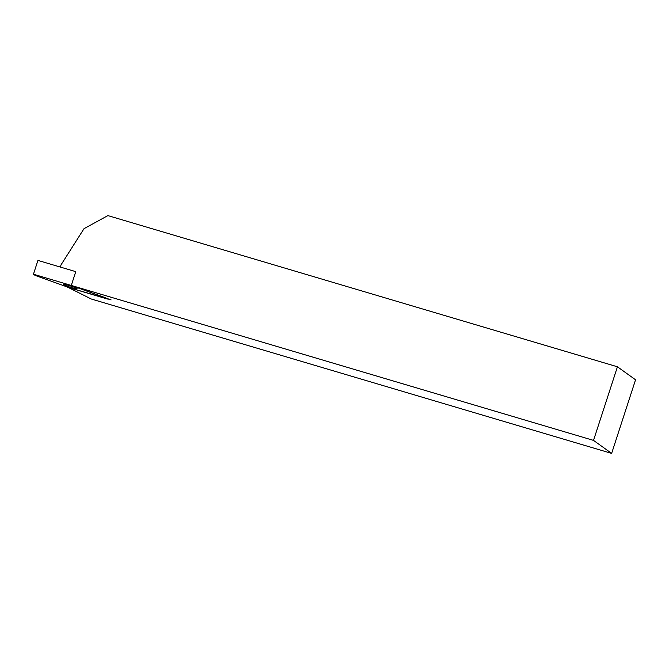 <?xml version="1.0" encoding="UTF-8"?>
<svg xmlns="http://www.w3.org/2000/svg" width="669" height="669" viewBox="0 0 669 669"><rect width="100%" height="100%" fill="white"/><g stroke="black" fill="none" stroke-linecap="round" stroke-linejoin="round"><path stroke-width="1" d="M67.184 286.934L91.227 298.993L611.633 453.398L593.52 440.394L71.29 285.446L111.121 299.946M33.45 274.223L37.932 260.417L75.773 271.647L71.29 285.446L33.45 274.223L35.047 275.369L69.609 287.812L107.45 299.035L105.853 297.889L71.29 285.446L75.773 271.647L60.335 267.065L61.088 264.765L83.993 228.689L107.893 215.602L617.437 366.788L593.52 440.394M611.633 453.398L635.55 379.791L617.437 366.788M67.143 287.076L111.046 299.863M76.952 288.556C79.419 290.179 65.713 286.115 63.956 284.701C61.481 283.071 75.187 287.143 76.952 288.556L77.152 288.807M107.45 299.035L107.617 298.525"/></g></svg>
